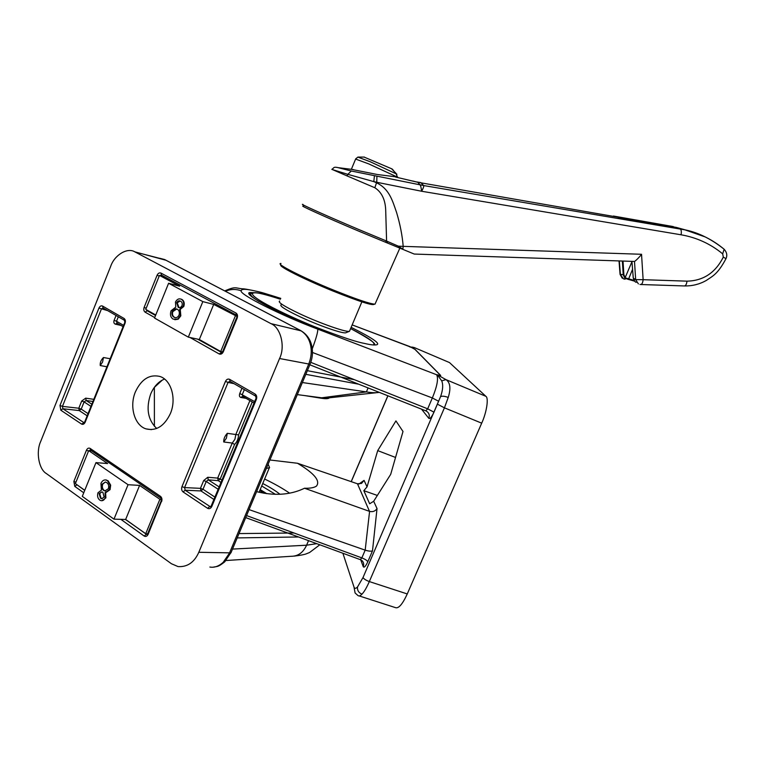 <?xml version="1.0" encoding="UTF-8"?>
<svg xmlns="http://www.w3.org/2000/svg" width="765" height="765" viewBox="0 0 765 765"><rect width="100%" height="100%" fill="white"/><g stroke="black" fill="none" stroke-linecap="round" stroke-linejoin="round"><path stroke-width="1.15" d="M346.172 332.622L345.78 332.775C342.758 333.913 318.211 325.355 299.507 316.519C285.202 309.662 279.101 305.732 281.214 304.709M279.694 300.989C277.399 302.041 283.987 306.268 299.469 313.66C319.713 323.203 346.249 332.507 349.452 331.302L349.873 330.308M396.892 174.162L370.26 161.769L357.857 157.093M364.016 157.045L392.177 168.998M393.382 170.222L391.976 169.094M619.344 261.018L620.405 274.549L623.437 278.814L625.129 279.206M628.773 279.56L624.909 278.231L623.217 274.74L622.375 261.133M416.036 181.84L420.798 182.596L423.705 185.56L685.574 229.959C699.803 233.335 712.531 239.655 723.747 248.921L723.881 249.036M704.986 236.854L683.681 229.404L623.532 218.8L617.986 217.289L673.372 226.612M621.065 218.312L620.798 217.681L676.289 227.406L694.008 232.302M681.08 234.798L421.63 191.25L376.743 182.271L376.533 182.787C389.347 188.879 392.493 200.726 396.595 212.527C400.124 224.327 402.323 235.601 403.193 246.359L641.539 254.276L643.135 279.684L686.999 281.157C703.303 280.793 715.409 272.78 723.308 257.117L722.676 253.856C710.532 243.872 696.666 237.513 681.08 234.798C681.615 231.623 681.28 229.643 680.104 228.859L685.536 229.959M638.383 283.882L635.667 279.627L643.135 279.684C642.753 282.801 641.94 284.408 640.716 284.513L639.961 284.427M376.743 182.271L373.808 181.621L376.533 182.787L374.84 187.741L346.928 175.854L347.846 174.344L331.895 169.419M634.099 280.592L633.257 278.058L631.938 261.487L633.277 278.068L635.667 279.627L634.501 261.448L414.248 254.057L385.369 242.17L386.593 241.061L398.336 246.167L403.193 246.359L402.859 249.237L398.336 246.167M303.007 204.446C297.642 202.859 327.143 216.151 359.101 229.643L386.593 241.061L385.742 211.695C385.627 200.344 382.003 192.359 374.84 187.741M374.429 175.807L373.808 181.621L347.846 174.344L351.298 171.006L419.956 184.805L417.786 182.28L412.756 181.018M346.928 175.854L331.838 169.333M723.308 257.117L725.995 258.666M423.705 185.56C423.973 186.383 423.284 188.276 421.63 191.25C421.152 187.435 420.597 185.293 419.956 184.805L423.705 185.56L419.918 184.748M376.763 182.223L376.916 176.227M397.676 177.05L377.422 174.525L350.772 169.218M336.992 167.382L351.298 171.006M385.369 242.17L358.383 230.992C326.531 217.556 297.403 204.37 303.523 206.244M386.841 242.763L388.084 241.692M634.501 261.448C635.438 261.075 639.636 256.992 641.539 254.276M623.035 261.152L623.877 274.75L623.217 274.74L620.052 274.233L619.028 261.008M623.877 274.75L625.388 277.896L633.956 280.353M631.957 261.707L624.909 278.231M628.448 278.871L628.84 279.56M632.559 269.28L628.658 278.881L629.098 279.598M634.979 281.625L636.155 282.39M633.277 278.068L634.998 281.644M679.301 228.534L623.437 218.78M615.414 216.38L670.379 226.086M266.775 493.674L260.186 489.59M209.868 567.056C214.401 567.821 218.838 566.243 223.179 562.342L229.414 553.21L308.706 364.13C311.403 357.112 311.938 350.466 310.322 344.212C308.735 337.939 305.35 333.31 300.157 330.308L164.532 259.507L159.742 258.274M252.268 401.95L238.565 434.893L227.31 433.334C224.795 436.06 223.6 438.938 223.724 441.979L232.244 443.069L234.922 439.263L235.859 434.396L249.916 400.573M110.17 358.728L103.466 357.523C101.018 359.952 99.947 362.629 100.244 365.536L106.937 366.77M156.701 428.476C147.846 419.918 145.838 408.434 150.676 394.032C153.841 386.583 158.46 381.582 164.532 379.038M226.038 560.515L291.331 556.279C298.12 556.251 303.208 552.55 306.593 545.206L316.739 543.666M135.415 391.833C141.343 379.249 149.462 374.114 159.789 376.428C171.207 379.765 176.763 398.842 170.375 413.578C164.322 426.182 156.194 431.288 146 428.878C134.458 425.369 129.161 406.368 135.415 391.833M311.69 345.608L311.46 344.709C313.143 351.278 312.675 357.791 310.045 364.255L279.56 358.517L198.814 552.292C194.272 562.428 187.349 567.19 178.035 566.578L171.417 563.729L46.321 473.525C38.795 469.232 35.802 451.819 40.688 441.482L110.705 266.297C114.425 255.118 127.325 247.181 134.812 251.838L166.072 260.291M279.56 358.517C285.498 346.602 280.717 327.487 271.011 323.662L301.276 330.891M310.322 344.212L311.46 344.709C309.796 338.379 306.057 333.588 300.224 330.327L164.972 259.718L135.185 252.029L271.011 323.662M154.396 426.315L154.367 387.386L162.314 380.081M376.103 392.741L328.032 397.943L321.683 397.8L366.416 391.909C371.159 392.732 375.194 392.923 378.522 392.483L379.172 392.33M321.683 397.8L297.308 394.616M302.376 382.538L366.416 391.909M90.978 406.387L84.102 401.912L86.139 400.497L91.857 404.207M102.959 307.922L101.401 309.041L62.443 406.378L78.795 408.233L81.692 401.013L85.718 398.163L86.139 400.497L92.957 401.472M123.079 326.655L117.112 323.184L116.519 321.262L123.595 325.374M116.93 323.098L115.448 324.197L120.899 325.393M59.986 405.469L62.443 406.378L62.873 408.749L60.846 410.231L59.986 405.469L98.943 308.085L107.683 310.628M87.181 415.825L79.235 410.576L62.873 408.749L84.016 422.71M98.943 308.085C99.89 306.153 101.095 305.474 102.548 306.048L103.151 308.008L124.255 320.21M84.198 422.605L81.559 424.068L60.846 410.231M102.548 306.048L124.064 318.46L125.039 323.213L85.164 422.223C84.207 424.145 83.002 424.757 81.559 424.068M124.609 322.878L84.819 421.687L85.164 422.223M244.351 389.615L242.342 394.453L242.811 396.442L254.057 402.992M242.582 396.327L240.86 397.456L246.091 398.355M238.565 434.893C238.384 438.785 237.064 441.969 234.587 444.446L232.244 443.069L217.681 478.096L218.226 480.659L208.29 479.856L207.745 477.274L203.672 480.563L206.234 481.491L203.002 489.275L214.898 497.097M219.134 486.903L208.29 479.856L206.234 481.491L218.159 489.265M90.337 450.04L89.189 450.661M76.452 484.379L84.714 490.413M125.441 519.464L146.928 534.534M255.214 395.888L230.093 381.372L229.624 379.344L255.128 394.051L256.38 399.349L211.79 506.487C210.7 508.543 209.314 509.155 207.602 508.314L183.093 491.933C181.63 490.661 181.257 488.902 181.974 486.645L184.585 487.592L185.149 490.231L210.356 506.765M229.854 381.266L228.056 382.414L225.446 381.419C226.517 379.335 227.913 378.646 229.624 379.344M236.165 314.979L161.52 275.161L160.937 273.076L235.983 313.028C237.504 314.128 237.905 315.811 237.179 318.097L223.284 351.824C222.223 353.899 220.836 354.597 219.144 353.937L221.64 352.522M161.339 275.084L160.019 275.563M146.488 309.796L147.138 310.743L145.14 312.168C143.782 311.126 143.447 309.529 144.126 307.377L157.102 275.237C158.097 273.239 159.378 272.522 160.937 273.076M83.748 492.794L74.76 486.368L77.016 484.781M147.282 534.305L146.258 534.324L144.193 536.055L120.841 519.339M148.219 533.463L147.721 533.578L148.123 534.333C147.09 536.322 145.78 536.896 144.193 536.055M74.76 486.368L73.861 481.415L75.917 482.237M161.664 500.826L148.123 534.333M73.861 481.415L86.455 450.203L88.52 451.034M161.128 498.206L160.516 496.38C161.941 497.642 162.304 499.392 161.597 501.62M86.455 450.203C87.42 448.28 88.635 447.678 90.098 448.395L90.786 450.203M211.79 506.487L211.303 505.732L255.778 398.861M207.602 508.314L209.658 506.564L210.738 506.573M183.093 491.933L185.149 490.231L201.004 490.948L213.913 499.469M235.983 313.028L236.49 315.151M159.187 276.108L157.102 275.237M237.179 318.097L236.509 315.17M146.211 308.238L144.126 307.377M223.284 351.824L222.778 351.307L236.615 317.704M329.428 397.79L328.797 398.24C327.506 398.833 324.972 398.823 321.185 398.23L304.403 395.543M223.179 562.342L225.092 561.491M268.572 465.235L269.586 467.635L266.335 468.457M351.125 327.334C372.765 338.149 381.18 343.992 376.37 344.852C373.808 345.216 369.878 344.738 364.551 343.437C354.291 341.611 331.618 333.664 296.552 319.588C261.506 304.814 243.194 292.718 250.184 292.498L256.256 292.794M304.499 488.233L369.505 511.364L357.465 483.786L297.499 463.265C314.339 473.334 320.65 480.956 316.414 486.138C314.013 487.726 310.045 488.424 304.499 488.233L302.95 488.969C289.476 495.022 274.023 495.921 256.61 491.646M310.772 362.352L427.673 408.826L432.349 397.963C437.169 386.21 438.594 378.465 436.643 374.745L440.726 375.491C435.601 373.922 441.367 377.088 446.024 379.65L446.129 379.717C450.289 382.663 450.996 388.563 448.233 397.427L444.427 407.831L369.323 581.572C366.655 587.654 364.207 591.852 361.96 594.166C360.296 595.897 358.967 596.356 357.963 595.543L355.094 592.98L354.023 587.109C354.625 588.773 355.782 588.725 357.513 586.956L363.031 577.518L440.583 396.566C442.916 390.035 443.298 384.785 441.721 380.827L437.274 374.764L445.985 379.631L441.721 380.827M440.525 375.405L414.888 349.318L409.849 346.593M410.442 347.157L408.625 346.268M277.37 298.245L280.43 299.211M485.861 396.308L445.985 379.631L485.861 396.308L449.476 362.562L414.343 347.587C412 347.033 408.74 346.22 415.051 349.376L440.726 375.491M485.899 396.347C488.873 397.924 486.617 412.593 481.692 423.169L444.427 407.831L437.752 404.35M363.031 577.518C363.834 578.933 365.928 580.281 369.323 581.572L407.257 593.946L481.692 423.169M407.257 593.946C402.486 604.331 398.508 608.873 395.333 607.592L359.206 595.935M377.709 450.614L367.047 486.856L363.815 490.671L369.667 503.781L373.674 501.257L390.695 474.348L403.002 431.479L395.926 420.903L377.709 450.614L395.543 457.451M357.465 483.786L361.52 483.413L364.073 480.382L367.047 486.856M269.892 459.985L297.499 463.265M373.674 501.257L377.03 508.553L372.488 550.886C370.929 551.431 368.491 551.183 365.182 550.14L249.074 509.614M377.03 508.553C375.299 511.192 372.813 512.139 369.581 511.393L369.505 511.364M377.346 495.443L363.815 490.671M264.623 479.024C274.272 483.652 282.61 488.366 289.629 493.176M360.449 559.693L361.969 560.563C363.7 562.285 364.13 564.321 363.251 566.674L360.736 559.808M414.773 347.769L412.077 347.128M426 410.92L426.134 410.977C429.002 412.67 429.901 415.137 428.83 418.369L421.525 409.141M448.233 397.427C444.761 396.165 442.218 395.878 440.583 396.566L433.984 412.182C431.737 417.002 430.016 419.067 428.83 418.369M180.798 299.048L181.946 299.45C184.116 300.865 184.738 303.208 183.801 306.459L180.263 309.366L180.827 315.84L178.207 319.196L174.831 319.722M188.324 337.136L202.83 301.62L168.606 283.26L154.52 318.039L188.324 337.136L199.33 339.497L213.703 304.403L236.882 316.356M199.33 339.497L220.712 351.527L235.343 315.964M220.712 351.527L222.462 351.89M168.606 283.26L179.612 286.186L159.464 275.419L164.618 276.815M202.83 301.62L213.703 304.403M159.464 275.419L145.752 309.376L155.754 314.998M183.237 306.316L179.698 309.232L180.263 315.706L177.643 319.062L173.225 319.148C170.566 317.504 169.84 314.721 171.044 310.8L175.797 307.09L175.462 302.003C177.069 299.134 179.048 298.226 181.382 299.306C183.552 300.731 184.174 303.064 183.237 306.316L183.801 306.459M180.53 301.209L180.502 301.2C179.01 300.406 177.729 300.903 176.658 302.691L178.216 307.358C179.718 307.999 180.999 307.415 182.041 305.589C182.548 303.447 182.041 301.993 180.53 301.209M177.346 309.261L177.136 309.156C175.175 308.352 173.531 309.137 172.23 311.518C171.503 314.252 172.096 316.146 174.018 317.217L174.324 317.37C176.218 318.164 177.786 317.399 179.039 315.075C179.737 312.359 179.182 310.427 177.346 309.261M179.698 309.232L180.263 309.366M181.382 299.306L181.946 299.45M177.643 319.062L178.207 319.196M180.263 315.706L180.827 315.84M180.081 301.008L177.222 302.835L179 307.597M176.658 302.691L177.222 302.835M178.111 307.3L178.675 307.444M176.744 308.993L172.794 311.651C172.068 314.386 172.67 316.28 174.592 317.351L175.3 317.666M172.23 311.518L172.794 311.651M174.018 317.217L174.592 317.351M101.831 500.721L105.876 497.9L105.637 492.794L110.084 489.629L110.667 485.144L108.114 480.783L105.618 479.913M128.051 484.714L113.975 519.158L82.295 496.38L95.969 462.624L128.051 484.714L139.593 485.412L125.642 519.473L145.694 533.779L147.626 533.798L146.966 534.525M113.975 519.158L125.642 519.473M84.752 490.298L75.372 483.604L88.692 450.623L91.637 450.881M139.593 485.412L159.885 499.287L145.694 533.779M159.885 499.287L161.367 499.363M88.692 450.623L107.607 463.552L95.969 462.624M105.035 492.765L109.481 489.6L110.074 485.115L107.521 480.745L105.828 479.951C103.753 479.712 102.127 480.86 100.942 483.423L101.391 490.183L97.977 492.765C97.107 495.988 97.691 498.426 99.756 500.09L101.047 500.664C102.826 500.951 104.231 500.023 105.274 497.881L105.035 492.765L105.637 492.794M105.274 497.881L105.876 497.9M100.454 498.158L99.115 493.54L101.955 491.905L102.883 492.316L104.117 497.135L101.63 498.713L100.454 498.158L101.057 498.187L99.708 493.578L101.927 491.895M103.677 490.461C101.869 489.045 101.343 486.951 102.099 484.159L105.427 482.026L106.765 482.639C108.582 483.968 109.118 486.005 108.353 488.768L104.805 490.967L104.279 490.489C102.472 489.084 101.946 486.98 102.692 484.197L105.321 481.998M107.521 480.745L108.114 480.783M110.074 485.115L110.667 485.144M109.481 489.6L110.084 489.629M102.204 498.732L101.057 498.187M99.115 493.54L99.708 493.578M105.493 491.015L104.279 490.489M102.099 484.159L102.692 484.197M397.484 177.155L368.72 163.892L355.62 159.063L351.441 169.103M723.747 248.921L724.149 249.256C711.593 239.177 698.732 232.742 685.574 229.959M673.315 226.603L670.13 225.991M686.999 281.157C686.578 284.255 685.708 285.842 684.379 285.947L640.888 284.523M722.676 253.856L724.149 249.256C726.827 252.249 727.448 255.357 726.033 258.589C717.761 274.109 712.99 275.916 706.066 280.602C699.334 284.312 692.172 286.091 684.57 285.947M374.161 304.145C373.435 306.077 359.684 301.697 332.918 291.006M332.89 290.996C303.724 279.158 276.997 265.637 281.166 265.034M281.004 263.485C274.453 263.17 302.271 277.408 333.464 290.069C356.213 299.23 370.059 303.935 375.003 304.174L375.414 303.236M693.922 232.273L676.289 227.406L676.604 228.066M198.814 552.292L230.925 552.865L310.16 363.977M227.31 433.334L226.392 438.192L223.724 441.979M100.244 365.536L102.596 361.988L103.466 357.523M124.064 318.46C125.384 319.493 125.709 321.08 125.039 323.213M90.098 448.395L160.516 496.38M181.974 486.645L225.446 381.419M255.128 394.051C256.705 395.256 257.126 397.025 256.38 399.349M219.144 353.937L190.026 337.499M154.712 317.571L145.14 312.168M148.831 311.106L147.138 310.743L155.553 315.486M197.571 339.125L221.735 352.493M234.587 444.446L220.205 479.014L221.955 480.143M234.09 383.676L228.056 382.414L184.585 487.592L200.44 488.347L203.672 480.563M207.745 477.274L217.681 478.096L220.205 479.014L218.226 480.659L220.989 482.447M254.64 401.606L239.78 393.468C239.062 395.639 239.416 396.968 240.86 397.456M239.78 393.468L241.96 388.228M85.718 398.163L93.818 399.34M118.326 316.777L116.519 321.262L114.109 320.325C113.488 322.342 113.928 323.633 115.448 324.197M114.109 320.325L116.06 315.467M298.503 536.973L237.198 537.91M232.512 549.088L306.593 545.206L308.534 540.654M239.015 533.578L294.047 533.004M307.348 370.681L354.415 379.698M358.709 384.202L305.818 374.334M366.397 391.9L368.089 387.922M81.692 401.013L84.102 401.912L81.205 409.122L88.061 413.636M81.205 409.122L79.235 410.576L78.795 408.233L81.205 409.122M200.44 488.347L203.002 489.275L201.004 490.948L200.44 488.347M212.928 567.238C217.805 566.11 217.413 567.496 224.556 561.988L231.173 552.273M264.002 493.253L259.756 490.614L264.107 493.272M258.981 301.544C251.36 296.753 248.95 294.037 251.752 293.397L254.018 292.699C257.394 292.44 266.182 294.621 280.411 299.249C248.329 288.233 241.3 291.541 272.818 307.712C287.611 315.295 304.613 322.868 323.825 330.432M373.406 344.967C377.9 344.69 370.375 339.258 350.848 328.692L350.848 328.692C369.065 337.996 376.504 343.418 373.186 344.958M251.915 296.944L250.614 294.257L251.915 296.944M275.41 494.333L261.707 485.966M262.749 483.499C269.796 487.142 275.543 490.728 279.99 494.286M357.513 586.956C357.169 590.331 358.651 592.732 361.96 594.166M224.7 290.901C236.452 285.957 234.568 288.242 243.107 288.864C243.5 288.462 259.832 291.714 264.394 293.301L280.774 298.379C254.554 289.916 241.367 287.391 241.205 290.824C238.871 294.133 280.497 315.209 317.733 329.122C318.068 331.522 316.241 338.101 312.263 348.869M241.205 290.824C235.869 288.893 230.6 289.036 225.388 291.264M409.294 346.526L352.158 324.896L409.897 346.602L415.013 349.356M317.733 329.122L436.643 374.745M358.9 484.054L364.073 480.382M372.488 550.886L367.802 561.749C365.651 566.349 364.14 567.993 363.251 566.674M387.922 395.801L351.25 481.663M342.892 553.258L354.023 587.109M438.68 401.29L432.349 397.963L312.464 352.483M246.569 515.572L361.845 557.895L365.182 550.14L369.581 511.393M425.78 410.824L427.673 408.826L433.984 412.182M245.718 517.609L360.248 559.617L361.845 557.895C365.068 559.177 367.047 560.458 367.802 561.749M345.78 332.775L349.462 331.302L362.256 300.932M391.546 168.711L396.002 173.33L397.465 177.203M364.37 157.074L357.934 157.093L355.677 158.862M395.601 177.05L417.786 182.28L620.798 217.681M353.487 169.591L338.302 167.669C333.406 166.598 334.286 167.65 331.943 169.361M374.267 304.154L375.003 304.174L399.846 248.137M629.088 279.598L634.51 281.147M623.523 218.8L618.445 217.643M613.387 216.036L615.452 216.39M620.071 274.425L622.241 278.202M319.818 544.795L309.538 552.531L306.746 553.64C304.967 554.491 300.76 555.314 294.104 556.117M146 428.878L151.432 429.643M84.762 421.821L83.882 422.682M211.226 505.904L210.404 506.755M147.721 533.578L161.099 501.085M161.176 500.912L160.918 498.168M90.5 450.069L160.554 497.919M222.73 351.403L221.295 352.455M269.251 467.989L259.067 492.258M268.123 464.183L269.586 467.635M250.184 292.498L249.371 294.477M309.825 364.79L425.799 410.843M440.611 375.433L414.965 349.337M387.845 395.773L351.183 481.634M178.781 307.492L178.216 307.358M174.898 317.504L174.324 317.37M106.421 479.99L105.828 479.951M102.185 498.732L101.63 498.713M105.398 490.996L104.805 490.967"/></g></svg>
